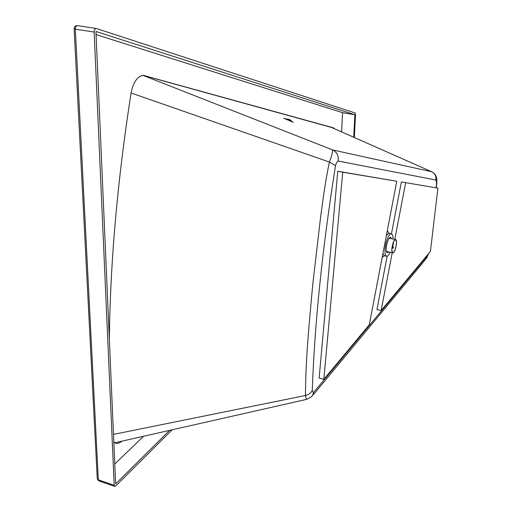 <?xml version="1.0" encoding="UTF-8"?>
<svg xmlns="http://www.w3.org/2000/svg" width="512" height="512" viewBox="0 0 512 512"><rect width="100%" height="100%" fill="white"/><g stroke="black" fill="none" stroke-linecap="round" stroke-linejoin="round"><path stroke-width="0.77" d="M391.437 233.83L401.382 181.92L437.901 188.147L430.438 251.405L381.146 310.547L392.25 252.659M381.146 310.547L376.934 309.523L387.149 256.23M323.814 379.347L319.149 378.061L337.76 171.238L396.768 181.254L369.28 324.781L323.814 379.347L342.739 172.198L396.768 181.254M390.234 252.218C388.998 254.912 387.827 256.269 386.726 256.282C384.851 255.52 384.454 251.808 385.53 245.133C387.091 238.15 388.992 234.374 391.226 233.792C392.41 233.99 393.018 235.744 393.056 239.053M143.021 75.392L332.736 149.958C336.998 152.224 338.816 155.917 338.182 161.037L435.872 180.038C436.346 176.211 434.925 173.434 431.61 171.712L332.736 149.958C332.269 153.594 331.155 157.626 329.395 162.048L335.52 165.606C336.282 163.072 337.165 161.549 338.182 161.037M131.091 92.992L329.395 162.048C324.864 183.872 322.989 199.776 320.576 217.331L312.704 285.018C309.114 324.397 305.664 358.054 305.472 395.507C308.627 394.669 310.886 393.03 312.262 390.592C314.65 323.085 322.4 248.096 335.52 165.606M428.07 254.24L425.165 259.917L313.274 394.803M431.917 171.834L331.59 127.475L333.229 127.763L143.501 75.392C137.53 76.134 133.414 81.875 131.149 92.621C117.459 180.256 110.195 262.547 109.35 339.482M427.174 255.981L314.022 391.942L311.776 396.614L306.938 399.302C306.4 399.302 305.907 398.035 305.472 395.507L113.485 434.4M143.2 75.386L331.59 127.475L143.2 75.386M290.97 120.89L293.299 122.259L283.635 118.208L286.771 119.162M388.8 251.898L387.437 252.832C386.138 252.307 385.856 249.728 386.605 245.101C387.693 240.269 389.005 237.645 390.56 237.242L391.629 238.746M401.382 181.92L437.901 188.147M394.784 239.424L405.651 182.739M337.76 171.238L342.739 172.198M172.07 429.888L115.731 485.952L114.746 486.381L114.195 485.325L94.157 32.064C94.234 29.939 94.899 28.736 96.154 28.448L355.213 113.018L355.552 114.291L354.336 137.517M114.778 463.994L143.469 436.384M169.485 430.477L115.642 483.891L95.936 31.462L354.88 114.758L353.709 137.242M341.626 131.898L342.541 112.672L96.07 34.598M354.88 114.758L342.541 112.672M113.811 441.875L116.019 443.328L117.158 443.45L119.226 442.963L121.856 441.293M334.483 128.736L333.229 127.763M306.758 399.341L114.79 442.771M331.942 127.61L331.59 127.475M391.846 248.717C392.525 243.456 393.741 240.41 395.494 239.571C398.086 239.418 395.315 253.254 392.851 252.787C392.051 252.614 391.712 251.258 391.846 248.717M391.955 248.602C392.602 243.584 393.76 240.672 395.437 239.872C397.907 239.725 395.264 252.934 392.915 252.493C392.147 252.32 391.827 251.027 391.955 248.602M393.28 247.635L393.19 248.115L391.994 248.166M393.741 241.651L392.762 246.189L393.37 247.36M393.19 247.91L392.582 246.739L392.058 247.546M386.374 235.526L388.813 233.306M386.445 256.218L384.442 255.77L382.906 253.658M382.182 257.421L384.41 255.77M389.197 233.357L387.283 230.784M314.022 391.942C313.107 392.595 312.518 392.147 312.262 390.592M435.872 180.038C436.608 181.203 436.672 183.789 436.064 187.795M97.254 478.534L98.323 479.827L75.341 29.19L74.112 28.582M114.682 486.362L98.886 480.89L98.323 479.827L114.195 485.325M94.157 32.064L75.341 29.19C75.405 27.078 76.077 25.888 77.357 25.613L96.141 28.448M143.674 75.398L144.794 75.584M286.707 119.27L290.944 120.973C291.616 120.608 290.739 120.013 288.32 119.194C294.49 121.696 285.286 118.298 288.326 119.194L286.694 119.296L286.547 119.667M388.934 233.306L391.226 233.792M426.432 258.406L428.525 253.696M436.339 187.846C437.158 179.091 436.915 180.09 436.525 177.568C435.827 174.944 434.227 173.005 431.725 171.75L331.725 127.514M96.154 28.448L77.357 25.613C75.309 25.67 74.234 26.707 74.118 28.73L97.274 478.854L98.829 480.87M115.52 443.168L116.019 443.328M395.494 239.571L389.171 238.214M392.685 252.755L386.381 251.366M393.222 248.032L393.376 247.558M290.778 121.395L290.938 120.992"/></g></svg>
